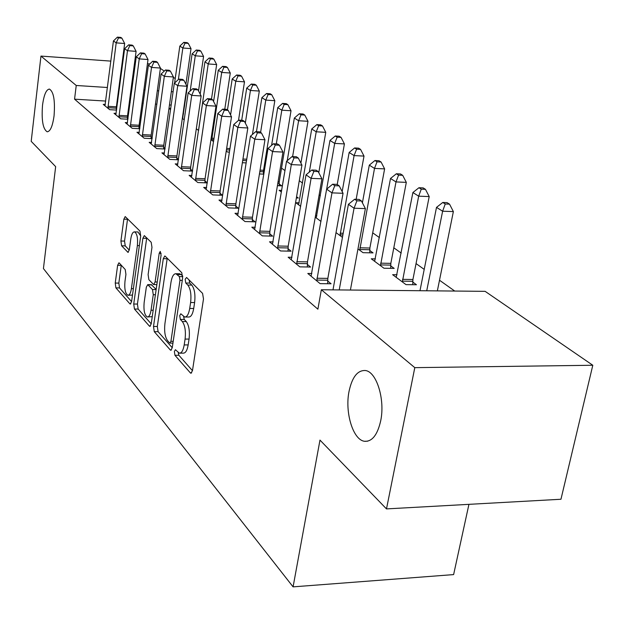 <?xml version="1.0" encoding="UTF-8"?>
<svg xmlns="http://www.w3.org/2000/svg" width="624" height="624" viewBox="0 0 624 624"><rect width="100%" height="100%" fill="white"/><g stroke="black" fill="none" stroke-linecap="round" stroke-linejoin="round"><path stroke-width="0.94" d="M174.369 351.491L174.954 355.298L190.367 372.895L190.921 373.246L192.465 370.679L203.494 298.966L202.574 293.381L186.599 277.493L185.164 279.24L185.773 283.023L187.793 285.051C190.538 288.701 191.482 294.528 190.609 302.531L189.712 308.459C188.705 314.168 187.036 317.023 184.704 317.023L180.804 313.786L179.728 315.635L180.328 319.433L182.309 321.563C185.016 325.346 185.936 331.188 185.078 339.089L184.197 344.932C183.23 350.454 181.615 353.2 179.361 353.168L175.406 349.713L174.369 351.491M178.214 352.63L178.885 355.267L192.465 370.672M189.064 279.95L189.751 283.07L191.771 285.09L187.793 285.051M183.596 316.524L184.275 319.433L186.272 321.563L182.309 321.563M54.054 115.892C55.216 100.526 53.656 91.58 49.374 89.068C46.207 89.528 43.93 94.887 42.533 105.144C41.387 120.299 42.947 129.184 47.213 131.797C50.333 131.446 52.611 126.142 54.054 115.892M380.679 420.896C385.32 399.337 376.42 371.249 365.157 370.508C357.458 370.266 352.092 377.216 349.042 391.357C344.698 412.355 353.051 440.045 364.533 441.285C372.068 441.784 377.45 434.983 380.679 420.896M119.278 263.039L118.911 262.821L117.632 265.301L115.237 283.062L115.908 287.875L129.87 303.81L130.276 304.067L131.578 301.61L140.696 236.036L139.955 231.091L125.198 216.567L123.864 219.164L120.916 241.012L121.61 245.809L127.975 252.346L129.308 249.795L130.806 238.844C131.531 234.289 132.748 231.964 134.449 231.878C137.03 233.36 138.005 237.931 137.374 245.575L131.407 288.631C130.705 293.007 129.535 295.214 127.912 295.246C125.33 293.67 124.348 289.076 124.964 281.463L125.931 274.412L125.229 269.529L119.278 263.039M105.721 101.065L74.56 99.169L317.889 309.184L321.344 289.754L485.137 291.346L592.8 365.258L414.796 367.645L321.344 289.754M74.56 99.169L76.237 85.48L40.958 56.082L110.846 61.113M592.8 365.258L560.96 499.255L386.49 508.903L319.979 440.099L293.085 586.864L43.43 268.562L55.653 166.639L31.2 141.344L40.958 56.082M386.49 508.903L414.796 367.645M153.504 326.485L154.284 331.695L170.29 349.97L170.789 350.282L172.255 347.747L182.629 278.054L181.763 272.688L165.204 256.207L164.783 255.98L163.293 258.679L153.504 326.485L157.318 326.477L158.098 331.687L172.255 347.74M149.378 326.095L134.449 309.052L133.723 304.036L142.904 238.243L144.316 235.599L151.195 242.276L151.967 247.33L148.106 274.599L148.871 279.685L153.668 284.575L155.095 281.978L159.206 253.282L160.243 251.402L161.086 255.161L151.211 323.879L149.83 326.375L149.378 326.095L150.423 326.087M293.085 586.864L453.617 574.595L468.936 504.348M116.15 113.412L114.028 113.287L120.713 118.817L127.943 119.223M128.068 118.318L127.421 117.796M184.259 119.824L182.341 118.396M182.504 117.242L182.972 117.265M139.285 132.374L136.968 132.249L144.23 138.247L152.123 138.653M152.217 137.998L151.078 137.069M213.572 141.609L210.935 139.651M164.447 152.989L161.912 152.872L169.829 159.409L178.487 159.806M178.534 159.448L176.826 158.051M242.362 162.731L246.223 162.903M191.927 175.492L189.142 175.375L197.8 182.536L207.332 182.91L204.937 180.968M277.415 185.687L281.759 185.858L279.146 183.94M222.058 200.148L218.977 200.039L228.493 207.909L238.399 208.237L235.771 206.092M300.667 206.333L295.799 202.722L299.161 202.839M255.239 227.284L251.823 227.191L262.33 235.88L272.641 236.137L269.74 233.774M342.451 237.385L336.024 232.612M291.97 257.291L288.148 257.221L299.809 266.861L310.557 267.033L307.336 264.412M375.414 258.882L371.257 258.804L383.947 268.234L394.181 268.398L390.679 265.832M184.618 105.877L184.15 105.846M171.233 105.058L169.471 104.949M156.905 104.185L155.462 104.099M143.231 103.35L142.085 103.28M130.166 102.554L129.293 102.5M117.679 101.798L117.047 101.759M454.74 291.049L439.507 280.238M424.211 269.389L416.044 263.585M401.209 253.063L393.806 247.806M379.415 237.596L372.707 232.83M320.354 195.686L319.145 194.828M302.531 183.035L299.286 180.734M284.989 170.586L281.525 168.129M266.557 157.505L265.715 156.905M397.028 274.747L392.629 274.685L406.006 284.63L416.442 284.747L412.76 282.04M311.844 273.523L307.796 273.46L320.104 283.639L331.087 283.764L327.686 280.995M357.965 248.921L363.02 252.673L373.051 252.884L369.728 250.45M273.133 241.901L269.513 241.816L280.574 250.965L291.104 251.183L288.046 248.695M320.978 221.434L315.26 217.183M315.494 215.795L316.844 215.842M238.243 213.385L234.998 213.283L244.99 221.543L255.091 221.84L252.338 219.593M296.369 197.948L298.327 198.019L296.572 196.732M281.424 192.036L279.092 190.304L281.689 190.406M206.638 187.535L203.705 187.418L212.784 194.922L222.495 195.273L219.991 193.229M264.061 172.864L263.429 172.403M259.436 173.956L263.858 174.143M177.879 163.987L175.219 163.87L183.495 170.711L192.574 171.101M192.605 170.914L190.562 169.252M226.255 151.031L227.612 152.045L229.476 152.131M151.593 142.459L149.175 142.334L156.749 148.598L165.017 149.003M165.087 148.489L163.675 147.334M198.58 130.463L196.31 128.778M127.475 122.694L125.268 122.577L132.226 128.333L139.784 128.739M139.885 127.951L139.004 127.234M183.495 113.708L183.058 113.389M182.972 113.974L183.448 114.005M170.578 109.652L168.971 108.459M168.995 108.311L170.758 108.42M105.277 104.489L103.241 104.372L109.66 109.676L116.594 110.081M116.727 109.075L116.298 108.724M186.529 92.617L186.053 92.586M173.113 91.751L171.343 91.634M158.753 90.823L157.31 90.73M145.049 89.934L143.902 89.864M131.96 89.084L131.087 89.029M119.441 88.28L118.817 88.234M107.461 87.5L76.237 85.48M160.399 68.422L164.284 71.081M173.363 77.321L175.219 78.593M186.919 86.627L187.356 86.923M122.249 61.94L122.881 61.979M134.573 62.821L135.455 62.891M147.443 63.749L149.822 63.921M179.946 353.168L183.308 353.137C185.578 353.161 187.192 350.423 188.167 344.908L184.197 344.932M186.272 321.563C188.986 325.346 189.922 331.18 189.056 339.066L188.167 344.908M185.234 317.023L188.674 317.031C191.022 317.031 192.699 314.176 193.713 308.474L189.712 308.459M191.771 285.09C194.54 288.74 195.484 294.559 194.61 302.554L193.713 308.474M167.232 258.227L157.318 326.477M169.549 342.904L169.892 343.122L170.921 341.344L179.969 280.34L179.377 276.588L175.874 273.718C173.573 273.772 171.943 276.65 170.976 282.329L164.931 323.583C164.112 331.204 164.986 336.89 167.544 340.634L169.549 342.904M179.361 273.764L181.233 274.568L182.731 276.065M151.211 323.872L138.154 309.059L134.449 309.052M146.734 237.83L137.428 304.06L138.154 309.059M144.144 302.578C143.497 310.487 144.557 315.284 147.35 316.969C149.066 316.953 150.298 314.714 151.047 310.245L153.27 294.707L152.49 289.559L147.716 284.638L146.328 287.196L144.144 302.578M147.724 316.969L152.248 316.657M151.367 284.677L156.156 289.45M128.232 295.253L132.491 295.058M140.712 235.895L137.896 231.964M127.585 218.782L124.543 241.09L125.237 245.887L129.262 250.099M121.267 265.216L118.833 283.101L119.512 287.914L131.578 301.603M437.354 290.885L453.367 211.583L442.619 211.216L436.504 207.379L419.983 290.714M426.73 290.776L442.619 211.216L445.24 203.986L449.53 204.142L447.065 202.621L442.783 202.465L445.24 203.986M436.504 207.379L442.783 202.465M449.53 204.142L453.367 211.583M350.407 290.035L365.383 208.603L354.05 208.221L339.222 289.926M356.905 200.803L361.436 200.967L359.159 199.415L354.635 199.251L356.905 200.803L354.05 208.221L348.41 204.305L332.99 289.871M365.383 208.603L361.436 200.967M354.635 199.251L348.41 204.305M412.776 284.708L412.916 279.497L429.203 196.576L418.673 196.17L412.885 192.535L396.201 277.337M402.355 281.915L418.673 196.17L421.262 189.166L425.467 189.337L423.134 187.894L418.938 187.73L421.262 189.166M412.885 192.535L418.938 187.73M425.467 189.337L429.203 196.576M390.694 268.343L390.835 263.351L406.318 182.364L395.998 181.927L390.515 178.48L374.642 261.316M380.484 265.66L395.998 181.927L398.557 175.133L402.683 175.313L400.468 173.948L396.357 173.768L398.557 175.133M390.515 178.48L396.357 173.768M402.683 175.313L406.318 182.364M316.898 278.242L327.834 278.382L343.052 193.292L331.968 192.871L316.742 280.862M334.784 185.687L339.214 185.866L337.061 184.4L332.639 184.22L334.784 185.687L331.968 192.871L326.633 189.166L311.08 276.175M327.834 278.382L327.694 283.725M343.052 193.292L339.214 185.866M332.639 184.22L326.633 189.166M296.767 261.682L307.484 261.869L321.929 178.807L311.087 178.355L296.626 264.233M313.864 171.389L318.201 171.584L316.157 170.196L311.828 170.001L313.864 171.389L311.087 178.355L306.041 174.845L291.26 259.795M307.484 261.869L307.343 266.986M321.929 178.807L318.201 171.584M311.828 170.001L306.041 174.845M369.743 252.814L369.876 248.024L384.618 168.886L374.501 168.418L369.299 165.149L362.404 202.831M359.728 250.232L374.501 168.418L377.029 161.819L381.077 162.014L378.979 160.727L374.938 160.532L377.029 161.819M369.299 165.149L374.938 160.532M381.077 162.014L384.618 168.886M356.164 199.306L364.01 156.086L354.089 155.594L349.144 152.49L342.17 191.584M340.01 235.576L354.089 155.594L356.593 149.183L360.555 149.386L358.558 148.161L354.604 147.958L356.593 149.183M349.144 152.49L354.604 147.958M360.555 149.386L364.01 156.086M277.696 245.981L288.187 246.215L301.938 165.095L291.314 164.603L277.555 248.469M294.052 157.856L298.295 158.059L296.361 156.741L292.126 156.538L294.052 157.856L291.314 164.603L286.533 161.281L272.462 244.257M288.187 246.215L288.054 251.121M301.938 165.095L298.295 158.059M292.126 156.538L286.533 161.281M259.592 231.083L269.872 231.356L282.968 152.084L272.563 151.57L259.459 233.509M275.262 145.018L279.419 145.228L277.586 143.98L273.437 143.77L275.262 145.018L272.563 151.57L268.031 148.418L254.623 229.507M269.872 231.356L269.74 236.067M282.968 152.084L279.419 145.228M273.437 143.77L268.031 148.418M337.225 184.509L344.417 143.918L334.682 143.403L329.979 140.447L316.22 217.893M326.664 189.142L334.682 143.403L337.155 137.171L341.047 137.381L339.144 136.211L335.267 136.001L337.155 137.171M329.979 140.447L335.267 136.001M341.047 137.381L344.417 143.918M242.393 216.926L252.463 217.23L264.958 139.737L254.764 139.199L242.26 219.289M257.423 132.826L261.495 133.045L259.756 131.859L255.684 131.641L257.423 132.826L254.764 139.199L250.45 136.204L237.658 215.491M252.463 217.23L252.338 221.754M264.958 139.737L261.495 133.045M255.684 131.641L250.45 136.204M318.778 172.7L325.767 132.327L316.212 131.797L311.735 128.981L298.576 204.781M309.309 172.107L316.212 131.797L318.653 125.736L322.475 125.954L320.666 124.839L316.852 124.621L318.653 125.736M311.735 128.981L316.852 124.621M322.475 125.954L325.767 132.327M226.021 203.455L235.895 203.791L247.829 127.99L237.838 127.429L225.896 205.764M240.458 121.235L244.452 121.462L242.791 120.338L238.805 120.104L240.458 121.235L237.838 127.429L233.735 124.582L221.52 202.145M235.895 203.791L235.778 208.151M247.829 127.99L244.452 121.462M238.805 120.104L233.735 124.582M300.908 163.114L307.983 121.29L298.607 120.736L294.341 118.053L287.251 160.68M292.617 156.562L298.607 120.736L301.018 114.832L304.769 115.058L303.046 113.997L299.302 113.771L301.018 114.832M294.341 118.053L299.302 113.771M304.769 115.058L307.983 121.29M279.154 185.757L279.263 181.787L291.018 110.752L281.814 110.183L277.735 107.624L271.596 145.353M276.299 143.918L281.814 110.183L284.193 104.426L287.875 104.66L286.229 103.646L282.555 103.412L284.193 104.426M277.735 107.624L282.555 103.412M287.875 104.66L291.018 110.752M263.429 174.127L263.546 170.29L274.817 100.682L265.777 100.105L261.877 97.656L256.456 131.68M260.598 132.436L265.777 100.105L268.125 94.497L271.736 94.731L270.161 93.764L266.557 93.522L268.125 94.497M261.877 97.656L266.557 93.522M271.736 94.731L274.817 100.682M252.439 134.472L259.319 91.057L250.435 90.472L246.706 88.124L241.691 120.268M245.318 123.131L250.435 90.472L252.759 84.997L256.308 85.238L254.803 84.31L251.261 84.068L252.759 84.997M246.706 88.124L251.261 84.068M256.308 85.238L259.319 91.057M238.501 120.37L244.491 81.845L235.763 81.245L232.19 79.006L227.464 109.918M230.576 114.98L235.763 81.245L238.048 75.902L241.543 76.151L240.1 75.262L236.613 75.013L238.048 75.902M232.19 79.006L236.613 75.013M241.543 76.151L244.491 81.845M224.765 109.247L230.279 73.024L221.699 72.415L218.275 70.262L213.587 101.533M211.684 140.205L221.699 72.415L223.961 67.189L227.386 67.439L226.005 66.589L222.581 66.339L223.961 67.189M218.275 70.262L222.581 66.339M227.386 67.439L230.279 73.024M211.497 99.068L216.653 64.561L208.213 63.944L204.929 61.877L200.195 94.138M198.58 130.432L208.213 63.944L210.452 58.835L213.821 59.093L212.495 58.274L209.126 58.024L210.452 58.835M204.929 61.877L209.126 58.024M213.821 59.093L216.653 64.561M210.428 190.616L220.108 190.983L231.52 116.805L221.723 116.228L210.311 192.878M224.305 110.198L228.22 110.432L226.645 109.356L222.737 109.122L224.305 110.198L221.723 116.228L217.815 113.513L206.131 189.423M220.108 190.983L219.991 195.179M231.52 116.805L228.22 110.432M222.737 109.122L217.815 113.513M195.554 178.378L205.054 178.76L215.974 106.142L206.365 105.55L195.437 180.586M208.915 99.676L212.753 99.918L211.247 98.896L207.41 98.654L208.915 99.676L206.365 105.55L202.636 102.96L191.451 177.286M205.054 178.76L204.937 182.816M215.974 106.142L212.753 99.918M207.41 98.654L202.636 102.96M181.35 166.686L190.679 167.099L201.139 95.971L191.708 95.363L181.241 168.847M194.22 89.638L197.987 89.887L196.552 88.912L192.793 88.663L194.22 89.638L191.708 95.363L188.152 92.89L177.434 165.695M190.679 167.099L190.562 171.015M201.139 95.971L197.987 89.887M192.793 88.663L188.152 92.89M167.778 155.516L176.927 155.945L186.974 86.252L177.715 85.636L167.669 157.63M180.188 80.051L183.885 80.301L182.512 79.365L178.823 79.115L180.188 80.051L177.715 85.636L174.314 83.265L164.026 154.619M176.927 155.945L176.826 159.728M186.974 86.252L183.885 80.301M178.823 79.115L174.314 83.265M154.791 144.83L163.777 145.275L173.417 76.955L164.33 76.331L154.69 146.897M166.772 70.879L170.399 71.136L169.088 70.247L165.461 69.989L166.772 70.879L164.33 76.331L161.078 74.069L151.195 144.011M163.777 145.275L163.675 148.941M173.417 76.955L170.399 71.136M165.461 69.989L161.078 74.069M142.35 134.589L151.18 135.049L160.446 68.055L151.523 67.423L142.249 136.617M153.925 62.104L157.49 62.369L156.234 61.511L152.669 61.246L153.925 62.104L151.523 67.423L148.403 65.255L138.91 133.856M151.18 135.049L151.078 138.598M160.446 68.055L157.49 62.369M152.669 61.246L148.403 65.255M130.432 124.777L139.105 125.252L148.013 59.537L139.246 58.89L130.33 126.766M141.617 53.695L145.127 53.96L143.918 53.141L140.416 52.876L141.617 53.695L139.246 58.89L136.258 56.815L127.124 124.114M139.105 125.252L139.004 128.692M148.013 59.537L145.127 53.96M140.416 52.876L136.258 56.815M198.526 90.917L203.572 56.433L195.281 55.809L192.122 53.828L182.614 118.599M190.172 91.049L195.281 55.809L197.48 50.825L200.795 51.074L199.524 50.294L196.217 50.037L197.48 50.825M192.122 53.828L196.217 50.037M200.795 51.074L203.572 56.433M118.989 115.362L127.514 115.853L136.094 51.363L127.483 50.708L118.895 117.312M129.815 45.638L133.263 45.895L132.101 45.107L128.669 44.842L129.815 45.638L127.483 50.708L124.613 48.719L115.822 114.761M127.514 115.853L127.421 119.192M136.094 51.363L133.263 45.895M128.669 44.842L124.613 48.719M185.897 84.185L191.014 48.633L182.848 48.001L179.821 46.098L174.595 83.008M178.37 79.529L182.848 48.001L185.032 43.126L188.292 43.384L187.067 42.627L183.807 42.37L185.032 43.126M179.821 46.098L183.807 42.37M188.292 43.384L191.014 48.633M108.007 106.322L116.392 106.821L124.66 43.516L116.189 42.861L107.913 108.233M118.49 37.892L121.883 38.165L120.767 37.409L117.39 37.136L118.49 37.892L116.189 42.861L113.435 40.95L104.957 105.791M116.392 106.821L116.298 110.066M124.66 43.516L121.883 38.165M117.39 37.136L113.435 40.95M178.885 355.267L174.954 355.298M189.751 283.07L185.773 283.023M184.275 319.433L180.328 319.433M189.056 339.066L185.078 339.089M194.61 302.554L190.609 302.531M191.662 372.879L190.367 372.895M167.146 258.742L163.293 258.679M171.46 349.963L170.29 349.97M158.098 331.687L154.284 331.695M173.207 341.328L170.921 341.344M182.286 280.363L179.969 280.34M182.738 276.635L179.377 276.588M181.233 274.568L177.302 274.513M137.428 304.06L133.723 304.036M146.648 238.337L142.904 238.243M157.232 282.001L155.095 281.978M161.125 253.321L159.206 253.282M153.169 310.253L151.047 310.245M155.399 294.723L153.27 294.707M156.14 289.591L152.49 289.559M151.913 284.918L148.138 284.879M133.38 288.647L131.407 288.631M139.363 245.614L137.374 245.575M128.45 252.151L127.608 252.135M125.237 245.887L121.61 245.809M124.543 241.09L120.916 241.012M127.507 219.274L123.864 219.164M130.806 303.818L129.87 303.81M119.512 287.914L115.908 287.875M118.833 283.101L115.237 283.062M121.243 265.364L117.632 265.301M412.753 281.284L402.355 281.159M412.916 279.497L402.519 279.357M390.679 265.099L380.484 264.919M390.835 263.351L380.64 263.172M316.742 280.082L327.686 280.223M296.626 263.476L307.336 263.663M369.728 249.733L359.728 249.514M369.876 248.024L359.876 247.806M342.888 234.952L340.002 234.874M343.184 233.282L340.15 233.204M277.555 247.736L288.046 247.962M259.459 232.791L269.74 233.056M242.26 218.595L252.33 218.891M225.896 205.085L235.771 205.413M279.146 183.308L277.82 183.253M279.263 181.787L278.07 181.74M263.429 171.779L259.818 171.623M263.546 170.29L260.052 170.141M246.581 160.672L242.713 160.493M246.808 159.214L242.939 159.034M229.811 149.986L226.442 149.822M230.03 148.559L226.66 148.395M213.853 139.737L211.684 139.628M214.063 138.341L211.793 138.224M210.311 192.215L219.991 192.566M195.437 179.938L204.937 180.32M181.241 168.215L190.562 168.62M167.669 157.006L176.826 157.435M154.69 146.289L163.675 146.734M142.256 136.024L151.078 136.484M130.33 126.181L139.012 126.656M118.895 116.743L127.421 117.226M107.921 107.671L116.298 108.17M367.754 441.168L364.533 441.285M172.942 343.106L170.009 343.122M179.79 273.772L175.874 273.718M156.858 284.606L153.793 284.575M151.492 284.677L147.716 284.638M138.146 231.972L134.449 231.878"/></g></svg>
